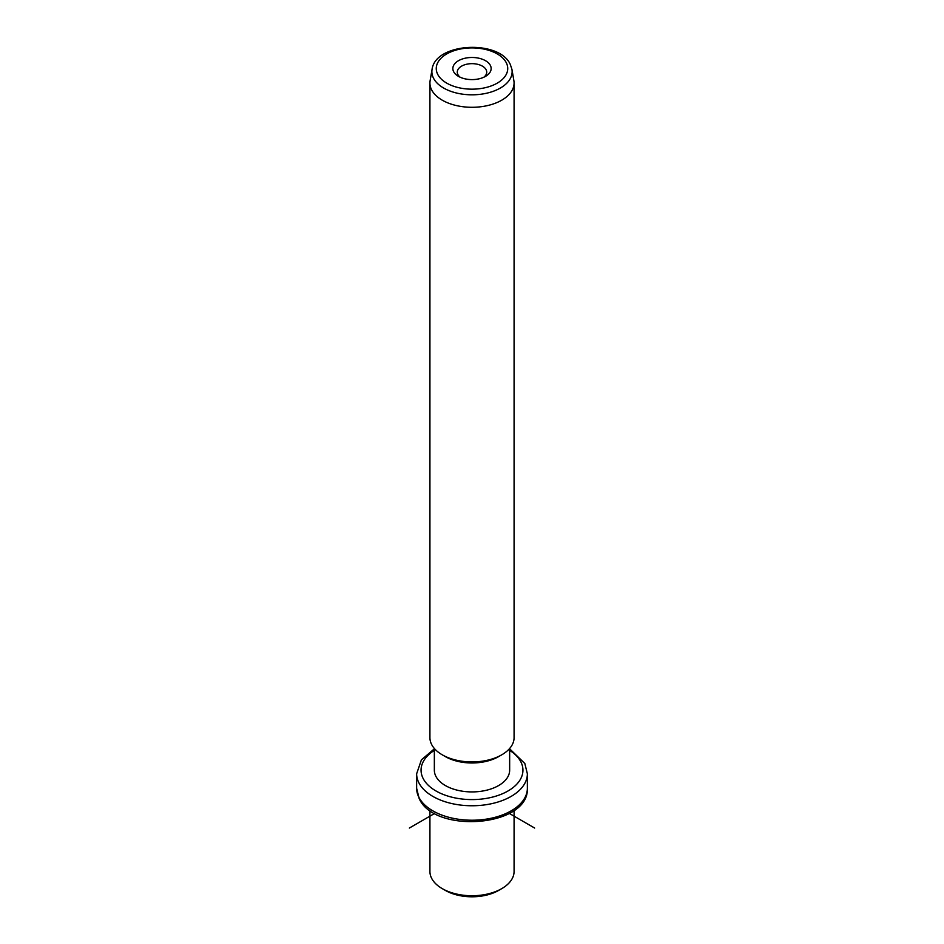 <?xml version="1.0" encoding="UTF-8"?>
<svg xmlns="http://www.w3.org/2000/svg" width="944" height="944" viewBox="0 0 944 944"><rect width="100%" height="100%" fill="white"/><g stroke="black" fill="none" stroke-linecap="round" stroke-linejoin="round"><path stroke-width="1.42" d="M501.76 888.623L498.621 890.428A37.654 21.736 180 0 1 445.379 890.428L442.24 888.623A42.079 24.296 0 0 0 501.76 888.623A42.079 24.296 0 0 0 514.079 871.442L514.079 810.436M429.921 810.436L429.921 871.442A42.079 24.296 0 0 0 431.62 878.286A42.079 24.296 0 0 0 442.24 888.623M509.654 748.474L509.654 770.174A37.654 21.736 180 0 1 477.357 791.697A37.654 21.736 180 0 1 435.868 776.298A37.654 21.736 180 0 1 434.346 770.174L434.346 748.474M501.76 754.811L498.621 756.616A37.654 21.736 180 0 1 445.379 756.616L442.24 754.811A42.079 24.296 0 0 0 501.76 754.811A42.079 24.296 0 0 0 514.079 737.63L514.079 83.001A42.079 24.296 180 0 1 477.983 107.05A42.079 24.296 180 0 1 431.62 89.845A42.079 24.296 180 0 1 429.921 83.001A42.079 24.296 180 0 1 430.134 80.594L432.069 69.349A40.132 23.163 180 0 0 433.497 78.175A40.132 23.163 180 0 0 479.67 94.388A40.132 23.163 180 0 0 511.931 69.349L513.866 80.594A42.079 24.296 180 0 1 514.079 83.001M429.921 83.001L429.921 737.63A42.079 24.296 0 0 0 431.62 744.474A42.079 24.296 0 0 0 442.24 754.811M490.373 65.431A19.151 11.057 180 0 1 485.546 76.358A19.151 11.057 180 0 1 458.454 76.358A19.151 11.057 180 0 1 453.627 71.65A19.151 11.057 180 0 1 466.607 57.926A19.151 11.057 180 0 1 490.373 65.431M483.765 77.266A14.726 8.496 0 0 0 486.726 72.157A14.726 8.496 0 0 0 486.125 69.762A14.726 8.496 0 0 0 469.911 63.744A14.726 8.496 0 0 0 457.274 72.157A14.726 8.496 0 0 0 457.875 74.552A14.726 8.496 0 0 0 460.235 77.266M434.688 813.421L409.354 828.041M509.312 813.421L534.646 828.041M418.876 797.267A55.366 31.966 180 0 1 416.634 788.264L419.171 798.553C434.688 834.142 529.301 826.909 527.366 788.264A55.366 31.966 180 0 1 479.871 819.899A55.366 31.966 180 0 1 418.876 797.267M509.654 748.828L524.829 763.507L527.366 773.797A55.366 31.966 180 0 1 479.871 805.433A55.366 31.966 180 0 1 418.876 782.8A55.366 31.966 180 0 1 416.634 773.797L416.634 788.264M509.654 750.374A50.941 29.406 180 0 1 520.876 761.902A50.941 29.406 180 0 1 486.337 798.4A50.941 29.406 180 0 1 423.124 778.458A50.941 29.406 180 0 1 434.346 750.374M506.291 62.729A35.742 20.638 180 0 1 482.065 88.335A35.742 20.638 180 0 1 437.709 74.352A35.742 20.638 180 0 1 461.935 48.734A35.742 20.638 180 0 1 506.291 62.729M527.366 773.797L527.366 788.264M434.346 748.828L421.413 759.849L416.634 773.797M432.069 69.349C435.455 42.563 499.152 39.495 510.244 64.334L511.931 69.349"/></g></svg>
